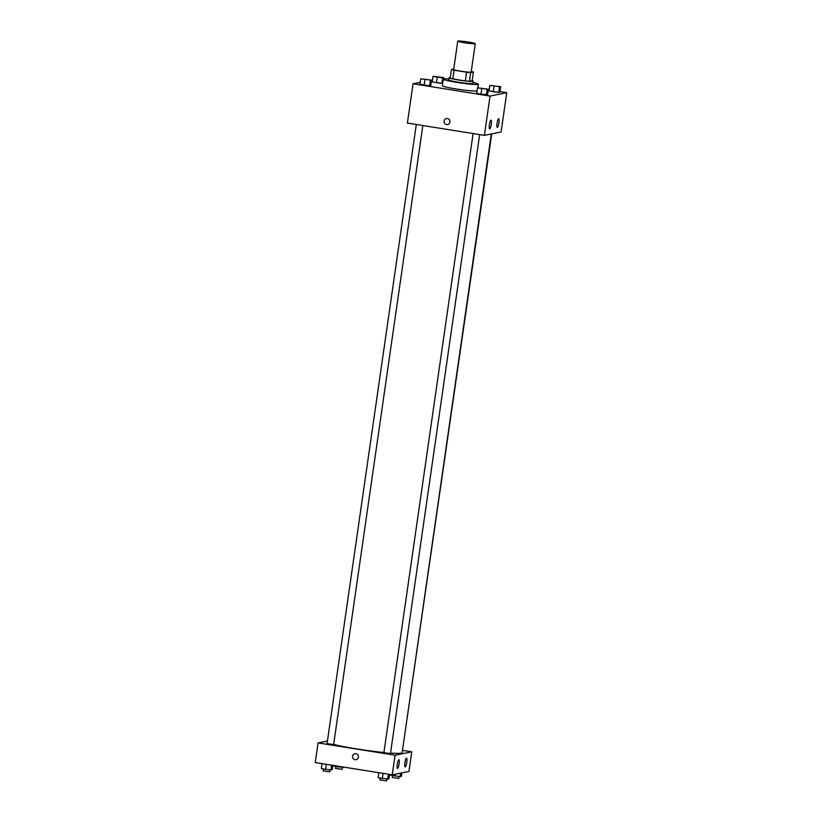<?xml version="1.0" encoding="UTF-8"?>
<svg xmlns="http://www.w3.org/2000/svg" width="822" height="822" viewBox="0 0 822 822"><rect width="100%" height="100%" fill="white"/><g stroke="black" fill="none" stroke-linecap="round" stroke-linejoin="round"><path stroke-width="1.23" d="M468.365 42.025A8.847 0.647 -171.8 0 1 475.27 43.658A8.847 0.647 -171.8 0 1 466.423 43.042A8.847 0.647 -171.8 0 1 457.762 41.131A8.847 0.647 -171.8 0 1 468.365 42.025M475.27 43.658L471.181 72.028A8.847 0.647 -171.8 0 1 462.334 71.411A8.847 0.647 -171.8 0 1 453.672 69.51L457.762 41.131M453.734 69.048L451.432 69.51A11.878 0.873 -171.8 0 0 454.063 70.189L466.608 72.192A11.878 0.873 -171.8 0 0 470.687 72.583L473.41 72.028A11.878 0.873 -171.8 0 0 471.263 71.452M470.687 72.583L469.424 81.306L472.147 80.761L473.41 72.028M469.424 81.306A11.878 0.873 -171.8 0 1 465.355 80.926L466.608 72.192M451.432 69.51L450.179 78.234A11.878 0.873 -171.8 0 0 452.799 78.922L465.355 80.926M450.281 77.556A12.166 0.894 8.2 0 0 449.131 77.761A12.166 0.894 8.2 0 0 459.817 80.207A12.166 0.894 8.2 0 0 472.927 81.378A12.166 0.894 8.2 0 0 473.205 81.234A12.166 0.894 8.2 0 0 472.157 80.71M473.205 81.234L472.886 83.412A12.166 0.894 -171.8 0 1 472.619 83.556A12.166 0.894 -171.8 0 1 459.508 82.385A12.166 0.894 -171.8 0 1 448.812 79.95L449.131 77.761M452.799 78.922L454.063 70.189M473.02 82.477A17.694 1.295 -171.8 0 1 478.363 84.204A17.694 1.295 -171.8 0 1 460.669 82.971A17.694 1.295 -171.8 0 1 443.346 79.159A17.694 1.295 -171.8 0 1 448.946 79.015M477.079 90.944A17.694 1.295 -171.8 0 1 458.111 89.279A17.694 1.295 -171.8 0 1 442.4 85.704L443.346 79.159M420.206 82.323L413.055 83.772L490.056 96.061L506.753 92.681L499.971 91.602M489.203 89.886L488.278 89.732M432.393 80.813L431.468 80.669M489.84 85.416L489.059 90.872L498.687 92.403L499.889 92.156L500.67 86.7L489.84 85.416L500.67 86.7M477.52 87.903L476.739 93.359L480.942 94.253L487.569 94.653L488.35 89.197L477.52 87.903L488.35 89.197M420.71 78.84L419.929 84.296L429.546 85.837L430.759 85.591L431.54 80.135L420.71 78.84L431.54 80.135M433.04 76.343L432.249 81.81L436.461 82.693L442.77 83.156L441.876 83.341L442.657 77.885L443.87 77.638L433.04 76.343L442.657 77.885M446.397 118.584A3.041 2.969 -101.4 0 0 444.055 121.101A3.041 2.969 78.6 0 1 449.911 120.978A3.041 2.969 78.6 0 1 447.6 124.543A3.041 2.969 78.6 0 1 444.055 121.101A3.041 2.969 -101.4 0 0 447.6 124.543M490.056 96.061L484.394 135.353L407.393 123.064L413.055 83.772M484.394 135.353L501.091 131.972L506.753 92.681M489.707 128.972A4.418 0.894 -80.9 0 1 489.635 128.982A4.418 0.894 -80.9 0 1 489.46 124.471A4.418 0.894 -80.9 0 1 491.032 120.248A4.418 0.894 -80.9 0 1 491.237 124.584A4.418 0.894 -80.9 0 1 489.707 128.972M497.361 127.431A4.418 0.894 -80.9 0 1 497.289 127.431A4.418 0.894 -80.9 0 1 497.115 122.92A4.418 0.894 -80.9 0 1 498.687 118.697A4.418 0.894 -80.9 0 1 498.892 123.043A4.418 0.894 -80.9 0 1 497.361 127.431M491.299 133.955L402.133 752.726A37.586 2.764 -171.8 0 1 390.532 753.055M383.915 752.49A37.586 2.764 -171.8 0 1 333.66 744.403M479.658 134.592L390.45 753.62L383.884 752.675L473.102 133.544M491.72 133.863L402.348 751.185M422.847 125.53L333.64 744.557L327.074 743.612L416.292 124.482M411.771 751.822L395.074 755.202L392.238 774.838L408.945 771.468L411.771 751.822L402.872 750.404M327.454 741.012L318.073 742.913L395.074 755.202M397.252 764.296A4.418 0.894 -80.9 0 1 398.876 759.734A4.418 0.894 -80.9 0 1 399.081 764.08A4.418 0.894 -80.9 0 1 397.55 768.467A4.418 0.894 -80.9 0 1 397.488 768.467A4.418 0.894 -80.9 0 1 397.252 764.296M406.767 762.364A4.418 0.894 -80.9 0 1 405.205 766.926A4.418 0.894 -80.9 0 1 405.143 766.926A4.418 0.894 -80.9 0 1 404.958 762.415A4.418 0.894 -80.9 0 1 406.53 758.192A4.418 0.894 -80.9 0 1 406.767 762.364M318.073 742.913L315.247 762.559L392.238 774.838M355.905 753.692A3.041 2.969 78.6 0 1 356.08 759.672A3.041 2.969 78.6 0 1 352.566 757.288A3.041 2.969 78.6 0 1 355.905 753.692M354.868 753.712A3.041 2.969 -101.4 0 0 352.566 757.288A3.041 2.969 -101.4 0 0 356.08 759.672M333.722 765.508L333.65 766.042L337.863 766.926L344.49 767.224M337.863 766.926L337.965 766.186M343.277 767.573L343.349 767.039M342.301 767.46L342.034 769.341L335.468 768.395L335.746 766.484M322.029 763.638L321.33 768.529L325.533 769.423L332.16 769.824L332.797 765.354M325.533 769.423L326.272 764.316M330.947 770.07L331.656 765.179M329.982 769.957L329.714 771.837L323.149 770.892L323.416 768.981M390.532 774.571L390.46 775.105L400.078 776.646L401.29 776.4L401.794 772.906M394.663 775.999L394.909 774.303M400.078 776.646L400.581 773.153M399.112 776.523L398.845 778.403L392.279 777.458L392.546 775.547M378.839 772.701L378.13 777.602L382.343 778.485L388.96 778.886L389.607 774.427M382.343 778.485L383.083 773.379M387.758 779.133L388.467 774.242M386.792 779.02L386.515 780.9L379.949 779.955L380.226 778.044M441.733 77.463L435.167 76.508M432.249 81.81L436.461 82.693L437.242 77.237M436.461 82.693L441.876 83.341M443.675 78.963L443.87 77.638M429.413 79.96L422.847 78.994M419.929 84.296L424.131 85.19L424.923 79.734M424.131 85.19L429.546 85.837L430.338 80.381M429.546 85.837L430.759 85.591M498.543 86.536L491.977 85.57M489.059 90.872L493.262 91.756L494.053 86.3M493.262 91.756L498.687 92.403L499.468 86.947M498.687 92.403L499.889 92.156M486.223 89.023L479.658 88.057M476.739 93.359L480.942 94.253L481.733 88.797M480.942 94.253L486.357 94.9L487.148 89.444M486.357 94.9L487.569 94.653M477.839 87.841L478.363 84.204"/></g></svg>

